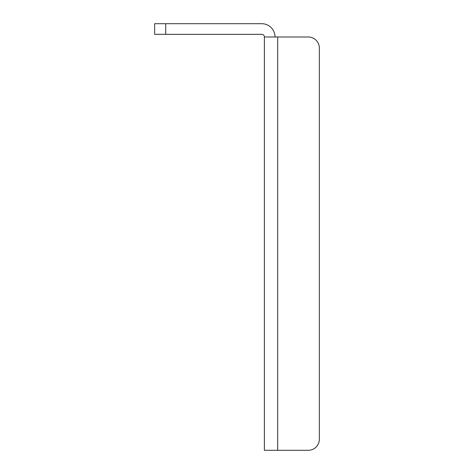 <?xml version="1.0" encoding="UTF-8"?>
<svg xmlns="http://www.w3.org/2000/svg" width="474" height="474" viewBox="0 0 474 474"><rect width="100%" height="100%" fill="white"/><g stroke="black" fill="none" stroke-linecap="round" stroke-linejoin="round"><path stroke-width="0.71" d="M277.687 450.3L277.687 36.996L308.272 36.996A11.08 11.08 0 0 1 319.352 48.075L319.352 439.22A11.08 11.08 0 0 1 308.272 450.3L264.391 450.3L264.391 36.996A2.66 2.66 0 0 0 261.731 34.335L165.728 34.335L165.728 23.7L154.648 23.7L154.648 34.335L154.648 23.7M154.648 34.335L165.728 34.335M275.027 36.996A13.296 13.296 0 0 0 261.731 23.7L165.728 23.7M319.352 439.22L319.352 48.075M277.687 36.996L264.391 36.996"/></g></svg>
